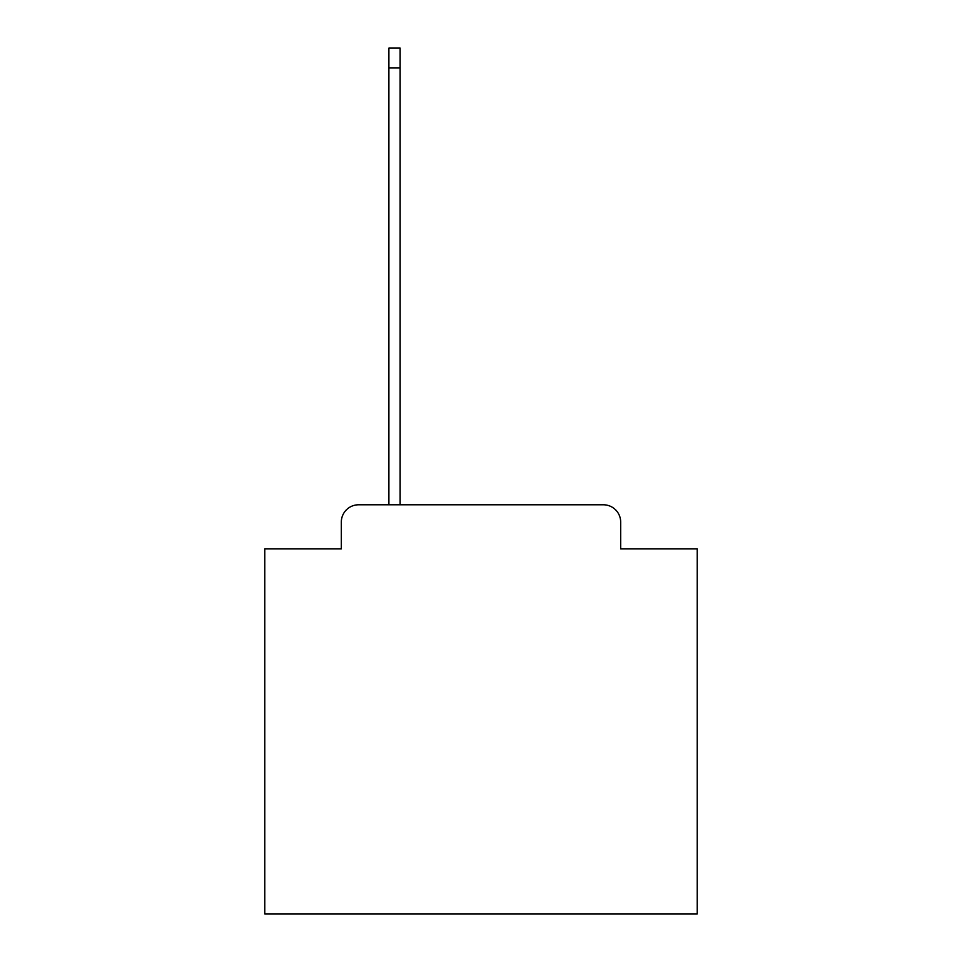 <?xml version="1.0" encoding="UTF-8"?>
<svg xmlns="http://www.w3.org/2000/svg" width="962" height="962" viewBox="0 0 962 962"><rect width="100%" height="100%" fill="white"/><g stroke="black" fill="none" stroke-linecap="round" stroke-linejoin="round"><path stroke-width="1.44" d="M341.318 522.089L341.318 548.893L341.318 522.089A17.304 17.304 0 0 1 358.61 504.785L388.888 504.785L388.888 48.1L400.132 48.1L400.132 504.785L603.39 504.785L358.61 504.785M620.682 548.893L620.682 522.089L620.682 548.893L697.234 548.893L697.234 913.9L264.766 913.9L264.766 548.893L341.318 548.893M620.682 522.089A17.304 17.304 0 0 0 603.39 504.785M388.888 67.989L400.132 67.989"/></g></svg>
